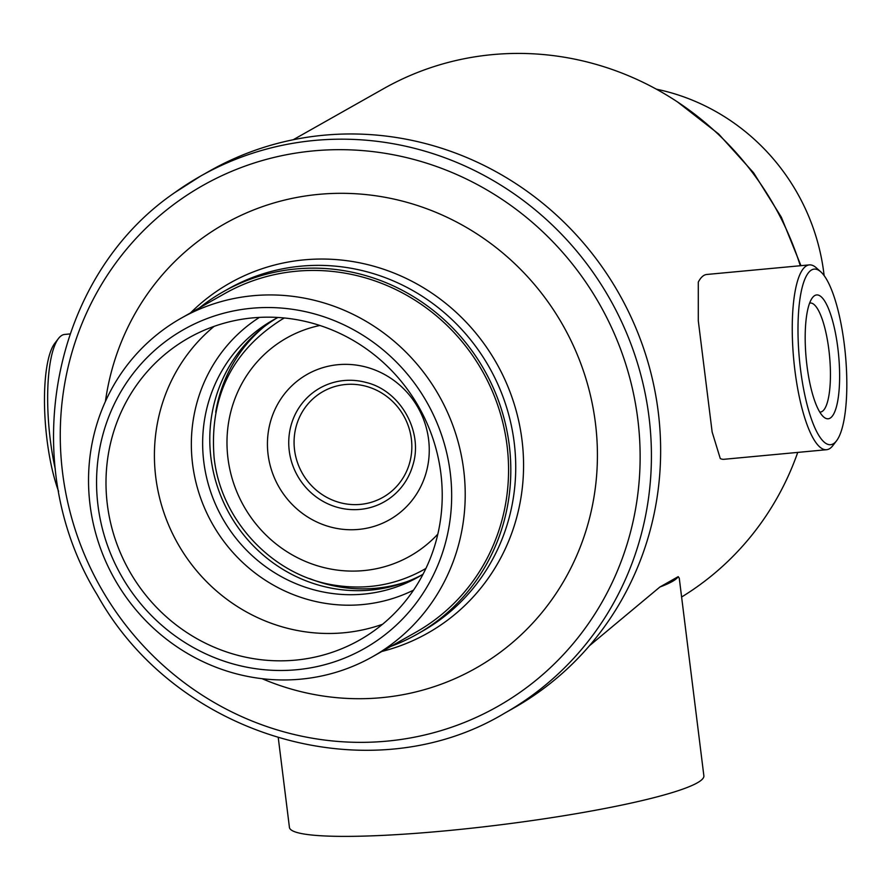 <?xml version="1.0" encoding="UTF-8"?>
<svg xmlns="http://www.w3.org/2000/svg" width="891" height="891" viewBox="0 0 891 891"><rect width="100%" height="100%" fill="white"/><g stroke="black" fill="none" stroke-linecap="round" stroke-linejoin="round"><path stroke-width="1.34" d="M800.285 265.741A294.665 282.414 -119.5 0 0 492.456 54.618A294.665 282.414 -119.5 0 0 383.676 88.632L293.217 139.742M681.604 597.015A294.665 282.414 -119.5 0 0 797.735 452.405M589.43 645.763L659.919 586.991A208.817 23.511 -7.1 0 0 678.218 576.644L659.919 586.991M678.218 576.644L679.265 578.192L703.868 775.783A208.817 23.511 -7.1 0 1 572.445 814.318A208.817 23.511 -7.1 0 1 342.89 836.382A208.817 23.511 -7.1 0 1 289.43 827.405L278.293 737.937M809.318 264.894L706.763 274.473A92.809 24.335 -95.3 0 0 698.299 282.079L698.299 320.827L712.143 432.012L720.284 458.575A92.809 24.335 -95.3 0 0 724.027 459.288L826.581 449.71A92.809 24.335 -95.3 0 1 796.22 379.867A92.809 24.335 -95.3 0 1 799.739 274.84A92.809 24.335 -95.3 0 1 809.318 264.894A92.809 24.335 -95.3 0 1 816.223 267.757L820.767 271.822A88.164 23.121 84.7 0 0 805.108 278.549A88.164 23.121 84.7 0 0 803.749 389.801A88.164 23.121 84.7 0 0 836.549 440.789A88.164 23.121 84.7 0 0 839.701 435.22A88.164 23.121 84.7 0 0 844.646 347.323A88.164 23.121 84.7 0 0 820.767 271.822M656.355 89.167A208.817 200.141 60.5 0 1 822.449 263.725A208.817 200.141 60.5 0 1 824.119 275.597M58.594 491.375A88.164 23.121 -95.3 0 1 54.741 343.358L58.45 338.535A92.809 24.335 84.7 0 0 55.264 469M69.977 333.947L64.709 334.437A92.809 24.335 84.7 0 0 58.45 338.535M836.549 440.789L832.84 445.623A92.809 24.335 -95.3 0 1 826.581 449.71M810.209 301.637A62.181 16.305 -95.3 0 1 812.425 297.717A62.181 16.305 -95.3 0 1 835.569 333.668A62.181 16.305 -95.3 0 1 834.6 412.132A62.181 16.305 -95.3 0 1 823.562 416.877A62.181 16.305 -95.3 0 1 806.723 363.628A62.181 16.305 -95.3 0 1 810.209 301.637M819.776 412.076A54.752 14.356 84.7 0 0 820.366 412.076A54.752 14.356 84.7 0 0 826.013 406.207A54.752 14.356 84.7 0 0 828.095 344.238A54.752 14.356 84.7 0 0 810.175 303.029A54.752 14.356 84.7 0 0 809.607 303.129M539.567 691.516A308.587 295.756 -119.5 0 0 610.936 280.164A308.587 295.756 -119.5 0 0 209.897 170.838L200.675 176.05A308.587 295.756 60.5 0 1 601.715 285.376A308.587 295.756 60.5 0 1 530.345 696.729A308.587 295.756 60.5 0 1 504.317 713.368L513.539 708.156A308.587 295.756 -119.5 0 0 539.567 691.516M276.578 318.187A147.572 141.435 -119.5 0 0 267.679 324.068A147.572 141.435 -119.5 0 0 232.417 518.952A147.572 141.435 -119.5 0 0 421.721 575.018M296.625 669.742A183.301 175.683 -119.5 0 0 450.233 472.553A183.301 175.683 -119.5 0 0 251.596 308.275A183.301 175.683 -119.5 0 0 97.988 505.453A183.301 175.683 -119.5 0 0 296.625 669.742M252.999 295.723A194.438 186.353 60.5 0 1 455.056 431.734A194.438 186.353 60.5 0 1 372.538 656.723A194.438 186.353 60.5 0 1 300.757 679.165A194.438 186.353 60.5 0 1 98.689 543.154A194.438 186.353 60.5 0 1 181.218 318.165A194.438 186.353 60.5 0 1 252.999 295.723M372.538 656.723L415.874 632.231A194.438 186.353 -119.5 0 0 498.403 407.243A194.438 186.353 -119.5 0 0 296.335 271.232A194.438 186.353 -119.5 0 0 224.565 293.674L181.218 318.165M262.065 678.686A255.227 244.613 -119.5 0 0 381.537 697.675A255.227 244.613 -119.5 0 0 595.422 423.114A255.227 244.613 -119.5 0 0 318.844 194.349A255.227 244.613 -119.5 0 0 105.416 401.462M252.799 317.875A173.556 166.339 -119.5 0 0 188.725 337.912A173.556 166.339 -119.5 0 0 115.062 538.732A173.556 166.339 -119.5 0 0 295.422 660.131A173.556 166.339 -119.5 0 0 359.496 640.106A173.556 166.339 -119.5 0 0 433.16 439.285A173.556 166.339 -119.5 0 0 252.799 317.875M214.13 326.351A173.556 166.339 -119.5 0 0 168.611 524.988A173.556 166.339 -119.5 0 0 343.837 632.777A173.556 166.339 -119.5 0 0 382.495 624.301M199.428 307.874A196.755 188.58 60.5 0 1 223.418 291.658A196.755 188.58 60.5 0 1 296.057 268.948A196.755 188.58 60.5 0 1 500.53 406.574A196.755 188.58 60.5 0 1 417.021 634.247A196.755 188.58 60.5 0 1 390.737 646.432M174.647 192.69A308.587 295.756 60.5 0 1 200.675 176.05L174.58 192.734C51.6 276.889 15.982 462.908 97.219 594.843C176.195 737.358 369.988 793.97 504.317 713.368M522.694 690.458A299.309 286.869 -119.5 0 0 583.226 278.471A299.309 286.869 -119.5 0 0 177.699 201.566A299.309 286.869 -119.5 0 0 117.166 613.554A299.309 286.869 -119.5 0 0 522.694 690.458M413.535 590.132A156.849 150.323 60.5 0 1 214.475 527.439A156.849 150.323 60.5 0 1 252.877 321.829A156.849 150.323 60.5 0 1 259.415 317.396M277.947 317.474L272.98 320.147A147.572 141.435 -119.5 0 0 260.54 328.1A147.572 141.435 -119.5 0 0 226.414 524.81A147.572 141.435 -119.5 0 0 418.18 577.09A147.572 141.435 -119.5 0 0 423.036 574.216L418.18 577.09M359.574 384.923A60.8 58.271 -119.5 0 0 294.442 435.51A60.8 58.271 -119.5 0 0 346.343 503.972A60.8 58.271 -119.5 0 0 411.475 453.385A60.8 58.271 -119.5 0 0 359.574 384.923M344.928 508.95A65.344 62.626 60.5 0 1 289.141 435.365A65.344 62.626 60.5 0 1 359.151 380.992A65.344 62.626 60.5 0 1 366.023 382.439C400.326 390.481 423.637 431.712 412.823 465.258A65.344 62.626 60.5 0 1 344.928 508.95M407.265 581.567A148.496 142.326 60.5 0 1 341.409 587.236A148.496 142.326 60.5 0 1 309.734 578.627M215.711 412.255A148.496 142.326 60.5 0 1 263.513 327.186M425.909 568.425A143.852 137.871 60.5 0 1 423.737 569.694C396.618 584.685 367.549 589.953 336.52 585.476C274.038 576.989 220.834 521.268 214.107 457.629C209.285 396.929 231.972 350.787 282.191 319.212A143.852 137.871 60.5 0 1 284.396 317.987M319.902 325.482A125.297 120.085 -119.5 0 0 227.216 450.233A125.297 120.085 -119.5 0 0 334.704 569.728A125.297 120.085 -119.5 0 0 437.815 534.143M357.436 365.265A83.531 80.056 60.5 0 1 428.749 459.333A83.531 80.056 60.5 0 1 339.259 528.842A83.531 80.056 60.5 0 1 267.946 434.775A83.531 80.056 60.5 0 1 357.436 365.265M190.518 312.908A201.043 192.679 60.5 0 1 304.132 259.86A201.043 192.679 60.5 0 1 519.631 425.386A201.043 192.679 60.5 0 1 381.838 651.466M417.021 634.247L421.944 631.463A196.755 188.58 -119.5 0 0 505.453 403.801A196.755 188.58 -119.5 0 0 300.98 266.164A196.755 188.58 -119.5 0 0 228.341 288.873L223.418 291.658M800.953 265.674L781.34 217.17L753.597 172.787L718.603 133.951L677.494 101.93M425.898 568.469L423.737 569.694M284.352 317.987L282.191 319.212"/></g></svg>
